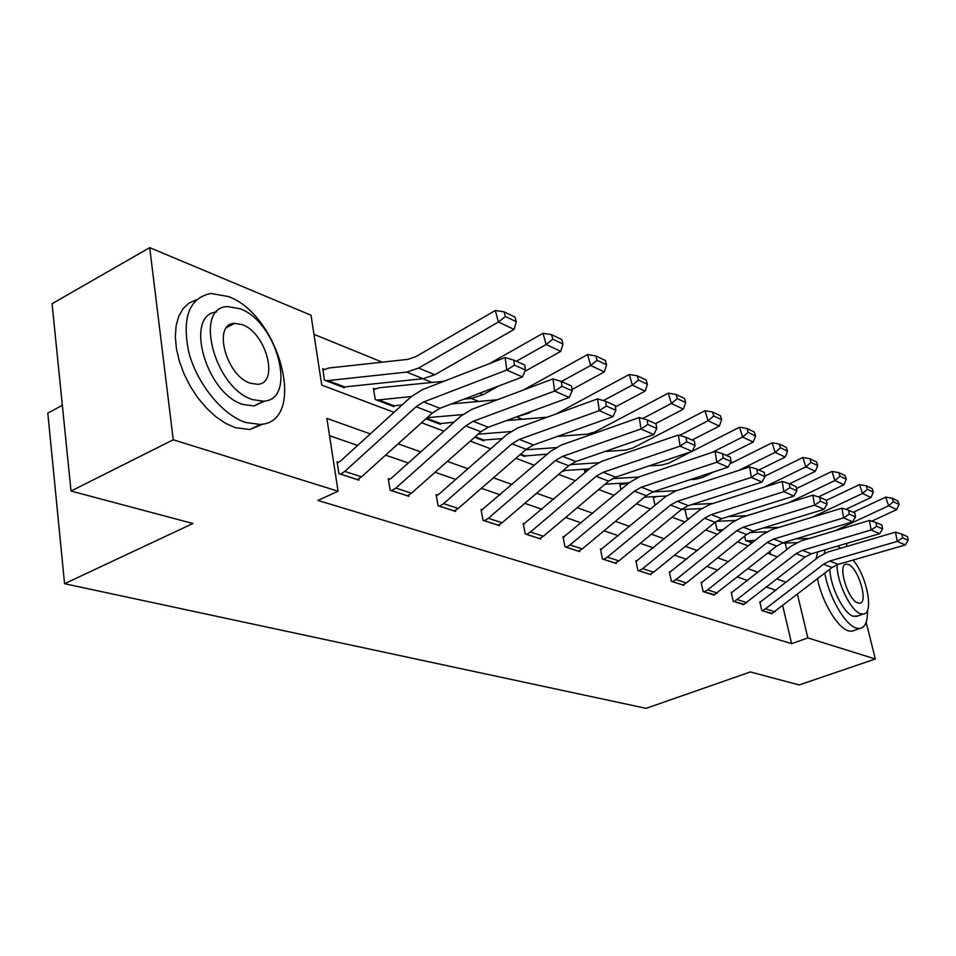 <?xml version="1.0" encoding="UTF-8"?>
<svg xmlns="http://www.w3.org/2000/svg" width="956" height="956" viewBox="0 0 956 956"><rect width="100%" height="100%" fill="white"/><g stroke="black" fill="none" stroke-linecap="round" stroke-linejoin="round"><path stroke-width="1.43" d="M62.355 405.32L47.8 413.112L64.554 583.71L646.113 708.348L750.376 671.948L799.156 684.938L875.349 658.995L807.856 637.927L797.459 594.417M64.554 583.71L192.921 523.506L71.031 491.049L52.066 303.709L149.71 247.652L311.023 315.241L321.754 385.101L393.992 412.335M563.371 435.984L561.184 435.088M522.335 419.254L516.599 416.924M478.645 401.448L471.284 398.449M432.052 382.46L422.851 378.707M382.269 362.169L313.95 334.325M770.584 554.337L769.903 551.445M324.395 369.363L322.71 368.717L324.478 380.153L344.411 387.754L344.244 386.714M375.003 388.996L373.438 388.387L375.254 399.5L393.92 406.611L393.752 405.643M425.934 418.8L440.334 424.285L440.178 423.377M482.661 440.346L474.618 437.286L483.951 440.895L483.784 440.047L482.589 440.381M520.064 454.65L524.987 456.538L524.844 455.737M562.702 470.89L563.693 471.272L563.538 470.519M584.964 472.706L584.463 470.221L585.622 470.675M620.958 489.627L619.763 483.915L620.862 484.345M655.039 505.389L653.199 496.881L654.251 497.287M684.95 509.357L686.91 518.212L688.786 518.929M715.303 522.107L717.012 529.672L721.242 531.285M744.628 536.173L745.644 540.582L751.966 542.984M370.319 433.893L326.868 418.393L338.065 491.229L317.93 500.43L791.628 643.651L782.725 605.877M775.961 590.33L766.784 587.139M747.676 580.531L737.638 577.054M717.896 570.218L706.926 566.418M686.516 559.344L674.53 555.197M653.378 547.872L640.281 543.331M618.365 535.742L604.037 530.783M581.296 522.908L565.617 517.471M541.98 509.285L524.808 503.346M500.203 494.826L481.382 488.301M455.737 479.422L435.088 472.264M408.32 463.003L385.615 455.14M357.64 445.448L329.533 435.709M338.771 462.322L337.074 461.76L338.902 473.638L359.014 480.151L358.811 478.86M389.821 479.231L388.244 478.705L390.132 490.225L408.941 496.319L408.738 495.136M437.609 495.053L436.127 494.563L438.063 505.748L455.677 511.46L455.486 510.373M482.433 509.895L481.035 509.429L483.007 520.303L499.546 525.657L499.367 524.665M524.545 523.84L523.231 523.41L525.226 533.974L540.797 539.017L540.618 538.097M564.195 536.973L562.965 536.567L564.984 546.844L579.659 551.6L579.479 550.74M601.599 549.353L600.44 548.971L602.471 558.985L616.321 563.478L616.154 562.678M636.935 561.064L635.836 560.694L637.879 570.457L650.976 574.699L650.821 573.947M670.371 572.13L669.331 571.784L671.375 581.308L683.779 585.323L683.636 584.63M702.051 582.622L701.071 582.3L703.114 591.585L714.741 594.74M732.129 592.577L731.185 592.266L733.24 601.336L744.27 604.335M760.701 602.041L759.805 601.742L761.848 610.609L772.34 613.465M71.031 491.049L173.251 439.76L149.71 247.652M846.371 543.498L847.088 546.354M866.136 622.296L875.349 658.995M791.628 643.651L807.856 637.927M338.065 491.229L173.251 439.76M786.202 582.312L777.073 579.061M758.096 572.285L748.13 568.724M728.52 561.734L717.621 557.838M697.33 550.596L685.428 546.354M664.42 538.849L651.395 534.213M629.61 526.433L615.377 521.355M592.768 513.276L577.173 507.72M553.679 499.331L536.603 493.236M512.141 484.513L493.427 477.833M467.926 468.727L447.372 461.39M420.748 451.889L398.162 443.835M786.752 549.628L785.187 543.044M421.56 422.743L443.931 431.168M470.292 441.11L490.631 448.782M515.87 458.294L534.392 465.285M558.591 474.403L575.476 480.772M598.731 489.544L614.134 495.351M636.493 503.776L650.57 509.082M672.092 517.208L684.962 522.06M705.719 529.887L717.478 534.32M737.53 541.873L748.285 545.936M767.656 553.237L777.491 556.942M340.599 474.188L344.781 471.392L416.099 406.718L423.723 401.926L506.74 370.068L505.186 357.508L422.397 389.642L410.996 396.848L340.013 461.497L337.265 463.027M357.365 479.613L361.523 476.853L432.363 413.004L439.939 408.284L522.454 376.963L506.74 370.068L514.4 365.144L525.37 370.02L524.736 365.037L513.766 360.113L514.4 365.144M513.766 360.113L505.186 357.508M522.454 376.963L525.37 370.02M516.288 321.73L515.057 317.141L504.123 311.883L505.354 316.508L516.288 321.73L514.065 329.426L434.813 374.752L422.994 378.695L342.762 387.12M326.163 380.799L406.766 372.075L418.644 368.06L498.399 322.041L495.339 310.473L504.123 311.883M322.925 370.091L328.709 368.036L407.961 359.348L415.86 356.648L495.339 310.473M514.065 329.426L498.399 322.041L505.354 316.508M228.281 296.515L210.81 293.456C189.097 298.045 181.76 317.655 188.786 352.274C197.067 383.882 222.521 414.94 245.584 422.48L260.199 424.44C307.689 422.313 280.012 314.978 228.281 296.515M196.35 299.766L189.133 302.992L183.217 308.489L178.82 316.101L176.143 325.554L175.318 336.5L176.406 348.558L179.358 361.237L184.066 374.047L190.375 386.475L198 398.043L206.651 408.284L215.972 416.828L225.604 423.341L235.176 427.631L249.839 429.531L263.474 423.926M264.692 401.042L253.914 405.965L243.099 404.46C206.126 394.027 183.827 314.882 216.618 311.931M240.028 308.752L227.791 306.613C193.124 306.601 214.682 388.674 252.707 399.632L263.486 401.185C297.615 400.014 277.324 321.814 240.028 308.752M250.412 383.236L257.534 384.3C279.582 383.679 266.365 332.855 242.25 324.67L234.531 323.367C212.268 323.486 225.998 375.923 250.412 383.236M825.279 549.712L824.18 553.44M824.801 573.146C828.84 596.831 845.032 624.973 856.218 628.044L859.731 628.51C865.192 627.542 867.773 621.448 867.486 610.215M817.798 551.911L815.934 559.045M817.452 578.858C822.112 602.017 837.552 627.853 848.319 630.817L851.856 631.271L854.628 630.303M857.902 615.927L853.29 616.273C843.766 613.728 830.107 586.363 829.868 569.202M837.098 564.709C836.512 581.559 850.685 611.063 860.567 613.692L863.149 614.063C874.31 614.087 866.973 575.835 853.039 560.061M857.879 602.961L859.587 603.212C868.837 603.248 858.321 567.529 848.235 564.422L846.371 564.112C837.05 563.849 847.769 600.237 857.879 602.961M840.599 548.266L837.552 546.091M391.721 490.739L395.82 488.062L465.68 425.886L473.148 421.297L554.6 391.076L553.01 378.911L471.762 409.383L460.589 416.278L391.052 478.442L388.435 479.864M407.387 495.817L411.474 493.165L480.868 431.754L488.289 427.236L569.25 397.493L554.6 391.076L561.973 386.308L572.19 390.849L571.545 386.021L561.327 381.432L561.973 386.308M561.327 381.432L553.01 378.911M569.25 397.493L572.19 390.849M439.545 506.226L443.572 503.657L512.01 443.799L519.335 439.401L599.245 410.662L597.62 398.867L517.901 427.846L506.943 434.454L438.816 494.288L436.306 495.626M454.231 510.982L458.235 508.437L526.218 449.296L533.508 444.958L612.927 416.661L599.245 410.662L606.343 406.037L615.891 410.291L615.234 405.607L605.686 401.317L606.343 406.037M605.686 401.317L597.62 398.867M612.927 416.661L615.891 410.291M562.988 344.029L561.746 339.559L551.552 334.66L552.795 339.153L562.988 344.029L560.73 351.39L524.772 371.442M498.65 385.997L483.043 394.697L471.428 398.437L464.102 399.118M402.201 404.854L392.378 406.025M376.831 400.098L411.331 396.549M560.73 351.39L546.127 344.519L516.324 361.26M552.795 339.153L546.127 344.519L543.044 333.286L551.552 334.66M489.364 363.65L543.044 333.286M373.641 389.654L379.257 387.742L443.978 381.265M606.606 364.834L605.363 360.508L595.827 355.931L597.07 360.293L606.606 364.834L604.312 371.92L572.011 389.498M532.516 410.996L528.154 413.362L516.3 416.947M453.957 422.217L438.9 423.735M462.608 414.593L427.177 417.676M604.312 371.92L590.665 365.491L561.459 381.492M597.07 360.293L590.665 365.491L587.57 354.568L595.827 355.931M523.314 390.048L587.57 354.568M451.387 403.934L497.526 399.728M484.393 520.757L488.349 518.272L555.4 460.577L562.582 456.347L640.986 428.969L639.313 417.521L561.112 445.126L550.369 451.471L481.215 510.42M498.184 525.214L502.115 522.765L568.736 465.727L575.87 461.557L653.785 434.598L640.986 428.969L647.833 424.5L656.772 428.467L656.091 423.926L647.164 419.911L647.833 424.5M647.164 419.911L639.313 417.521M653.785 434.598L656.772 428.467M526.541 534.404L530.425 532.014L596.126 476.315L603.176 472.264L680.086 446.129L678.402 435.004L601.671 461.354L591.131 467.448L523.41 524.318M539.519 538.598L543.378 536.244L608.649 481.167L615.664 477.152L692.096 451.399L680.086 446.129L686.695 441.791L695.084 445.52L694.403 441.098L686.014 437.334L686.695 441.791M686.014 437.334L678.402 435.004M692.096 451.399L695.084 445.52M566.215 547.25L570.027 544.944L634.426 491.121L641.345 487.213L716.797 462.238L715.088 451.423L639.815 476.602L629.478 482.481L563.132 537.415M578.44 551.206L582.24 548.935L646.22 495.686L653.091 491.826L728.09 467.197L716.797 462.238L723.19 458.02L731.077 461.521L730.384 457.231L722.509 453.694L723.19 458.02M722.509 453.694L715.088 451.423M728.09 467.197L731.077 461.521M647.427 384.324L646.184 380.106L637.258 375.816L638.5 380.058L647.427 384.324L645.109 391.124L615.413 406.921M502.199 438.625L483.82 440.047L475.204 436.761M510.624 431.598L478.12 434.179M645.109 391.124L632.322 385.101L603.367 400.612M638.5 380.058L632.322 385.101L629.227 374.489L637.258 375.816M556.057 413.972L629.227 374.489M506.393 420.58L547.274 417.163M685.703 402.596L684.472 398.485L676.083 394.47L677.326 398.592L685.703 402.596L683.385 409.144L655.517 423.663M547.274 454.16L523.709 456.048M555.723 447.635L525.621 449.81M683.385 409.144L671.375 403.492L642.683 418.549M677.326 398.592L671.375 403.492L668.292 393.167L676.083 394.47M557.408 436.438L587.486 434.144L594.859 431.945L668.292 393.167M721.684 419.768L720.454 415.764L712.567 411.988L713.809 416.003L721.684 419.768L719.354 426.077L692.048 440.035M589.482 468.858L563.012 470.627M598.229 462.776L570.099 464.64M719.354 426.077L708.061 420.771L679.632 435.386M713.809 416.003L708.061 420.771L704.978 410.721L712.567 411.988M604.837 451.531L625.726 450.073L632.968 447.982L704.978 410.721M603.63 559.368L607.371 557.145L670.503 505.067L677.29 501.303L751.332 477.391L749.612 466.863L675.737 490.978L665.603 496.642L600.595 549.76M615.174 563.108L618.902 560.897L681.628 509.369L688.368 505.652L761.968 482.063L751.332 477.391L757.522 473.292L764.943 476.59L764.25 472.407L756.829 469.085L757.522 473.292M756.829 469.085L749.612 466.863M761.968 482.063L764.943 476.59M755.563 435.936L754.332 432.04L746.911 428.467L748.142 432.387L755.563 435.936L753.22 442.031L726.452 455.462M629.108 482.792L605.064 484.19M638.465 477.092L612.246 478.669M753.22 442.031L742.585 437.023L711.969 452.463M748.142 432.387L742.585 437.023L739.526 427.236L746.911 428.467M649.04 465.907L661.779 465.094L668.889 463.098L691.57 451.579M692.168 451.28L739.526 427.236M584.642 471.093L588.31 469.85M638.978 570.816L642.659 568.653L704.56 518.236L711.216 514.603L783.872 491.671L782.151 481.43L709.651 504.541L699.696 510.002L635.991 561.435M649.901 574.353L653.546 572.214L715.064 522.299L721.684 518.702L793.91 496.068L783.872 491.671L789.871 487.68L796.874 490.798L796.181 486.724L789.178 483.581L789.871 487.68M789.178 483.581L782.151 481.43M793.91 496.068L796.874 490.798M787.517 451.184L786.298 447.384L779.283 444.014L780.502 447.838L787.517 451.184L785.175 457.076L758.921 470.017M666.392 496.009L644.428 497.168M676.776 490.631L652.709 491.958M785.175 457.076L775.137 452.355L738.57 470.471M780.502 447.838L775.137 452.355L772.09 442.807L779.283 444.014M690.328 479.589L695.813 479.279L702.803 477.367L713.75 471.906M729.834 463.875L772.09 442.807M619.942 484.728L628.63 483.186M672.415 581.642L676.035 579.563L736.741 530.676L743.278 527.162L814.596 505.15L812.863 495.172L741.701 517.351L731.938 522.645L669.475 572.477M682.763 584.988L686.348 582.933L746.684 534.524L753.185 531.046L824.072 509.309L814.596 505.15L820.415 501.267L827.024 504.206L826.331 500.239L819.71 497.275L820.415 501.267M819.71 497.275L812.863 495.172M824.072 509.309L827.024 504.206M817.703 465.584L816.496 461.891L809.863 458.701L811.082 462.429L817.703 465.584L815.372 471.296L789.62 483.784M701.608 508.556L681.437 509.524M712.925 503.489L691.833 504.541M815.372 471.296L805.872 466.827L764.131 487.166M811.082 462.429L805.872 466.827L802.849 457.518L809.863 458.701M729.129 492.591L735.499 490.536M764.872 476.136L802.849 457.518M653.366 497.646L657.011 496.511M704.106 591.907L707.655 589.888L767.214 542.458L773.619 539.065L843.634 517.889L841.913 508.162L772.042 529.493L762.458 534.607L701.214 582.945M713.917 595.074L776.642 546.103L783.012 542.733L852.621 521.833L843.634 517.889L849.287 514.113L855.548 516.897L854.855 513.025L848.593 510.217L849.287 514.113M848.593 510.217L841.913 508.162M852.621 521.833L855.548 516.897M846.275 479.219L845.068 475.61L838.794 472.599L839.989 476.231L846.275 479.219L843.945 484.752L818.491 496.893M734.949 520.482L716.414 521.295M687.89 518.582L689.551 518.295M746.983 515.714L728.58 516.539M843.945 484.752L834.947 480.51L788.688 502.701M839.989 476.231L834.947 480.51L831.947 471.428L838.794 472.599M796.491 488.54L831.947 471.428M685.07 509.895L686.671 509.273M734.172 601.647L796.109 553.632L802.395 550.333L871.143 529.959L869.41 520.47L800.817 541L791.401 545.948L731.316 592.875M743.493 604.658L805.048 557.085L811.309 553.823L879.651 533.699L871.143 529.959L876.628 526.278L882.567 528.919L881.874 525.143L875.935 522.478L876.628 526.278M875.935 522.478L869.41 520.47M879.651 533.699L882.567 528.919M873.342 492.137L872.147 488.612L866.196 485.756L867.391 489.305L873.342 492.137L871.024 497.502L845.797 509.357M766.581 531.835L749.743 532.492M717.956 530.03L723.31 529.612M779.104 527.342L763.163 527.987M871.024 497.502L862.491 493.487L812.301 517.196M867.391 489.305L862.491 493.487L859.516 484.62L866.196 485.756M826.354 500.382L859.516 484.62M762.745 610.896L823.534 564.231L829.712 561.041L897.23 541.407L895.509 532.145L828.123 551.923L818.886 556.727L759.936 602.328M771.6 613.764L832.031 567.517L838.185 564.363L905.308 544.956L897.23 541.407L902.56 537.81L908.2 540.319L907.507 536.627L901.867 534.105L902.56 537.81M901.867 534.105L895.509 532.145M905.308 544.956L908.2 540.319M899.034 504.398L897.851 500.956L892.199 498.243L893.382 501.709L899.034 504.398L896.728 509.596L871.741 521.187M796.647 542.638L781.757 543.163M746.54 540.917L755.204 540.403M809.469 538.407L795.739 538.921M896.728 509.596L888.626 505.796L835.006 530.771M893.382 501.709L888.626 505.796L885.674 497.12L892.199 498.243M853.254 512.308L885.674 497.12M340.683 474.152L357.436 479.577M416.099 406.718L432.363 413.004M423.723 401.926L439.939 408.284M344.781 471.392L361.523 476.853M342.846 387.084L326.235 380.763M434.813 374.752L418.644 368.06M422.994 378.695L406.766 372.075M344.052 386.726L327.454 380.392M391.793 490.703L407.459 495.782M465.68 425.886L480.868 431.754M473.148 421.297L488.289 427.236M395.82 488.062L411.474 493.165M439.617 506.19L454.303 510.946M512.01 443.799L526.218 449.296M519.335 439.401L533.508 444.958M443.572 503.657L458.235 508.437M392.462 405.989L376.903 400.062M483.043 394.697L479.542 393.251M471.428 398.437L468.751 397.349M393.645 405.643L378.098 399.716M438.971 423.699L425.982 418.752M528.154 413.362L527.162 412.956M440.142 423.389L426.591 418.214M484.477 520.721L498.267 525.191M555.4 460.577L568.736 465.727M562.582 456.347L575.87 461.557M488.349 518.272L502.115 522.765M526.613 534.368L539.59 538.575M596.126 476.315L608.649 481.167M603.176 472.264L615.664 477.152M530.425 532.014L543.378 536.244M566.287 547.214L578.511 551.182M634.426 491.121L646.22 495.686M641.345 487.213L653.091 491.826M570.027 544.944L582.24 548.935M523.78 456.012L520.1 454.614M524.916 455.725L520.685 454.112M603.702 559.344L615.246 563.072M670.503 505.067L681.628 509.369M677.29 501.303L688.368 505.652M607.371 557.145L618.902 560.897M639.05 570.78L649.961 574.317M704.56 518.236L715.064 522.299M711.216 514.603L721.684 518.702M642.659 568.653L653.546 572.214M672.486 581.618L682.823 584.964M736.741 530.676L746.684 534.524M743.278 527.162L753.185 531.046M676.035 579.563L686.348 582.933M704.178 591.884L713.977 595.05M767.214 542.458L776.642 546.103M773.619 539.065L783.012 542.733M707.655 589.888L717.442 593.079M688.834 518.893L687.962 518.558M734.244 601.611L743.553 604.634M796.109 553.632L805.048 557.085M802.395 550.333L811.309 553.823M737.662 599.687L746.959 602.722M721.278 531.249L718.028 530.006M721.804 530.831L719.055 529.791M762.804 610.872L771.671 613.74M823.534 564.231L832.031 567.517M829.712 561.041L838.185 564.363M766.174 608.996L775.005 611.876M752.014 542.96L746.612 540.893M752.515 542.554L747.628 540.678M226.68 327.526L234.531 323.367M253.914 405.965L263.486 401.185M260.199 424.44L249.839 429.531M845.02 564.614L846.371 564.112M855.895 616.632L863.149 614.063M859.731 628.51L851.856 631.271"/></g></svg>
